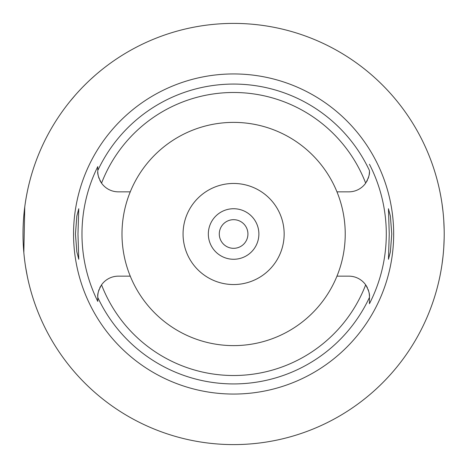 <?xml version="1.0" encoding="UTF-8"?>
<svg xmlns="http://www.w3.org/2000/svg" width="468" height="468" viewBox="0 0 468 468"><rect width="100%" height="100%" fill="white"/><g stroke="black" fill="none" stroke-linecap="round" stroke-linejoin="round"><path stroke-width="0.7" d="M130.262 191.839A111.618 111.618 0 0 0 233.608 345.618A111.618 111.618 0 0 0 336.96 191.839A111.618 111.618 0 0 0 130.262 191.839L118.328 191.839A20.557 20.557 0 0 1 101.55 183.152C98.596 177.781 97.338 173.827 97.771 171.282A20.557 20.557 0 0 0 98.181 175.354M369.041 175.354A20.557 20.557 0 0 0 369.445 171.282C369.884 173.833 368.626 177.787 365.672 183.152A20.557 20.557 0 0 1 348.894 191.839L336.96 191.839M98.543 176.851A20.557 20.557 0 0 0 99.081 178.501M99.801 180.192A20.557 20.557 0 0 0 101.55 183.152A141.511 141.511 0 0 1 365.672 183.152M97.771 301.035L97.771 301.386A151.632 151.632 0 0 1 97.771 166.614L97.771 170.2M369.445 170.674L369.445 170.545A149.924 149.924 0 0 0 97.771 170.551L97.771 166.62M98.181 292.652A20.557 20.557 0 0 0 97.771 296.718L97.771 297.04M97.771 297.326L97.771 298.642M100.661 286.217A20.557 20.557 0 0 0 99.801 287.808M99.081 289.493A20.557 20.557 0 0 0 98.543 291.149M130.262 276.161L118.328 276.161A20.557 20.557 0 0 0 101.55 284.848C98.596 290.213 97.338 294.173 97.771 296.718L97.771 301.386M367.415 287.808A20.557 20.557 0 0 0 348.894 276.161L336.96 276.161M101.55 284.848A141.511 141.511 0 0 0 365.672 284.848C368.626 290.219 369.884 294.173 369.445 296.718L369.445 303.72A152.685 152.685 0 0 0 369.445 164.28M233.608 73.944A160.056 160.056 0 0 0 73.552 234A160.056 160.056 0 0 0 233.608 394.056A160.056 160.056 0 0 0 393.664 234A160.056 160.056 0 0 0 233.608 73.944M77.975 234L78.764 208.728L76.834 216.122L75.447 234L76.822 251.796L78.764 259.272L77.975 234M391.769 234L390.4 216.204L388.458 208.728L389.241 234L388.458 259.272L390.382 251.878L391.769 234M366.561 181.783A20.557 20.557 0 0 0 367.415 180.192M368.135 178.507A20.557 20.557 0 0 0 368.679 176.851M369.445 170.545L369.445 170.949M369.445 303.422L369.445 298.227M369.445 297.379L369.445 296.718A20.557 20.557 0 0 0 369.041 292.646M368.679 291.149A20.557 20.557 0 0 0 368.135 289.499M233.608 284.544A50.544 50.544 0 0 0 284.152 234A50.544 50.544 0 0 0 233.608 183.456A50.544 50.544 0 0 0 183.064 234A50.544 50.544 0 0 0 233.608 284.544M233.608 259.272A25.272 25.272 0 0 0 258.88 234A25.272 25.272 0 0 0 233.608 208.728A25.272 25.272 0 0 0 208.336 234A25.272 25.272 0 0 0 233.608 259.272M233.608 248.321A14.321 14.321 0 0 0 247.929 234A14.321 14.321 0 0 0 233.608 219.679A14.321 14.321 0 0 0 219.287 234A14.321 14.321 0 0 0 233.608 248.321M70.06 101.322L75.488 94.893M75.582 94.788L77.226 92.945M77.589 92.547L80.104 89.821M80.531 89.365L82.187 87.633M83.082 86.715L86.58 83.216M87.387 82.438L89.341 80.572M90.669 79.338L95.425 75.073M97.578 73.23L100.93 70.452M27.267 191.88L26.477 195.928M26.348 196.648L25.594 201.105M24.751 206.967L23.833 252.591M24.658 260.278L24.804 261.436M25.6 266.918L27.267 276.12M233.608 444.6A210.6 210.6 0 0 1 23.008 234A210.6 210.6 0 0 1 233.608 23.4A210.6 210.6 0 0 1 444.208 234A210.6 210.6 0 0 1 233.608 444.6M439.048 187.668L439.276 188.698M439.312 188.838L439.932 191.781M440.002 192.096L440.891 196.771M441.979 203.428L442.997 211.442M443.769 220.41L444.167 229.788M444.167 238.212L443.775 247.484M443.015 256.406L442.003 264.42M440.914 271.112L440.025 275.787M439.949 276.155L439.323 279.115M439.282 279.285L439.048 280.332M369.445 297.449A149.924 149.924 0 0 1 97.771 297.449"/></g></svg>
